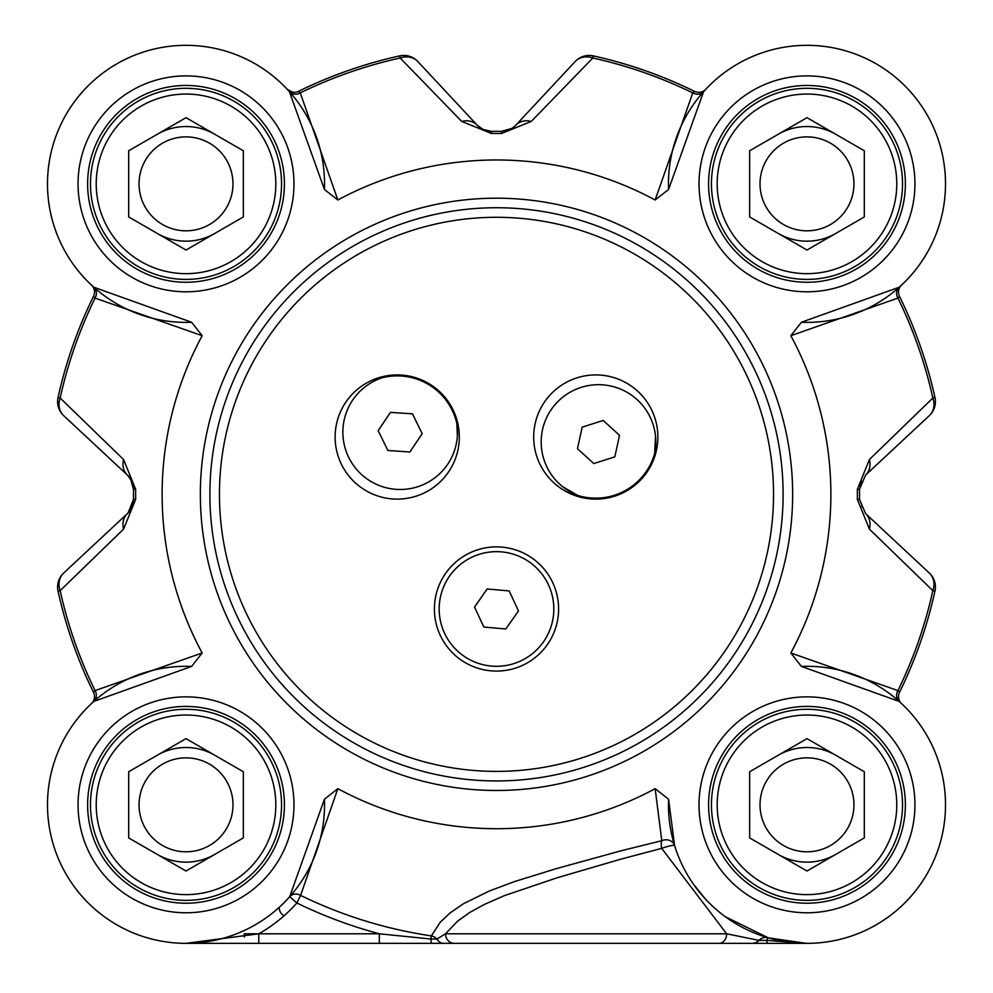 <?xml version="1.0" encoding="UTF-8"?>
<svg xmlns="http://www.w3.org/2000/svg" width="993" height="993" viewBox="0 0 993 993"><rect width="100%" height="100%" fill="white"/><g stroke="black" fill="none" stroke-linecap="round" stroke-linejoin="round"><path stroke-width="1.49" d="M474.53 607.033L487.203 588.973L509.173 590.922L518.47 610.931L505.797 628.991L483.827 627.042L474.53 607.033M491.436 666.08A57.321 57.321 0 0 1 439.402 603.918A57.321 57.321 0 0 1 501.564 551.885A57.321 57.321 0 0 1 553.597 614.046A57.321 57.321 0 0 1 491.436 666.08M456.83 423.403A57.321 57.321 0 0 1 412.083 488.246A57.321 57.321 0 0 1 344.856 447.173A57.321 57.321 0 0 1 382.119 377.774A61.144 61.144 0 0 1 456.83 423.403L457.363 436.076M378.172 430.677L390.472 412.356L412.48 413.858L422.186 433.668L409.886 451.989L387.878 450.487L378.172 430.677M577.765 495.445A57.321 57.321 0 0 1 543.99 424.284A57.321 57.321 0 0 1 613.165 386.6A57.321 57.321 0 0 1 654.648 453.565A61.144 61.144 0 0 1 577.765 495.445L562.497 486.607M655.504 435.952L654.648 453.565M593.789 463.557L577.479 448.712L582.183 427.151L603.21 420.449L619.52 435.306L614.816 456.854L593.789 463.557M337.856 200.003L300.246 92.908L298.459 91.368A449.01 449.01 0 0 1 399.72 55.881A449.01 449.01 0 0 0 298.459 91.368A9.558 9.558 0 0 1 287.312 89.37L289.397 91.654L324.426 189.464L337.856 200.003A334.368 334.368 0 0 1 655.144 200.003L668.574 189.464L703.603 91.654L705.738 89.308A9.558 9.558 0 0 1 705.688 89.37A9.558 9.558 0 0 1 694.541 91.368L692.754 92.908L655.144 200.003M289.397 91.654A9.558 8.403 138.3 0 0 300.246 92.908A446.838 446.838 0 0 1 400.179 58.004L461.72 121.431L491.535 133.509A360.856 360.856 0 0 1 501.465 133.509L531.28 121.431L592.821 58.004A446.838 446.838 0 0 1 692.754 92.908A9.558 8.403 41.7 0 0 703.603 91.654M244.29 937.057L244.29 933.792L258.776 933.792L186.014 943.35L806.986 943.35L766.695 940.396A9.558 1.092 106.2 0 1 768.259 937.826L725.461 916.812M806.775 943.35L767.8 943.35A9.558 1.527 90 0 1 766.695 940.396L758.95 940.396L726.653 933.792L445.497 933.792L457.612 921.119L469.776 912.455L484.336 904.449L504.568 895.562L557.433 877.688L620.563 859.243L661.686 848.357A9.558 1.192 162.9 0 1 674.582 845.539L668.574 799.216L655.144 788.678L661.797 840.711L620.675 850.902L555.943 868.751L514.411 881.61L489.313 890.994L463.582 903.667L449.829 913.101L440.122 922.385L431.347 935.89A446.329 446.329 0 0 1 300.594 895.376A9.558 8.403 41.5 0 0 289.72 896.654L296.882 902.985L300.594 895.376L337.856 788.678L324.426 799.216L289.72 896.654M806.415 943.35L768.259 937.826A9.558 9.309 -73.8 0 0 758.95 940.396A9.558 9.185 90 0 1 752.322 943.35L719.069 943.35A9.558 7.584 90 0 0 726.653 933.83L661.686 848.357A9.558 3.674 77.1 0 1 661.797 840.711A9.558 8.453 162.9 0 1 674.582 845.539M443.772 943.35A9.558 8.167 90 0 1 436.932 939.03L430.875 939.03L431.347 935.89A9.558 8.391 24.8 0 1 436.932 939.03L445.485 933.78A9.558 8.962 90 0 0 454.459 943.35L371.941 943.35M461.72 121.431A19.103 15.95 -43 0 1 477.261 125.267L417.805 61.516A19.103 19.103 -102.4 0 0 399.72 55.881L400.179 58.004A19.103 16.347 -43 0 1 417.805 61.516A19.103 19.103 -102.4 0 0 399.72 55.881M202.162 335.696L191.624 322.266L93.814 287.238L91.468 285.103A9.558 9.558 0 0 1 91.53 285.152A9.558 9.558 0 0 1 93.528 296.299A449.01 449.01 0 0 0 58.041 397.56A19.103 19.103 -47 0 0 63.676 415.645L127.427 475.101L130.517 478.787L133.509 489.338A363.028 363.028 0 0 0 133.509 499.342L131.895 507.299L127.787 513.244L63.676 573.035A19.103 19.103 167.6 0 0 58.041 591.12A449.01 449.01 0 0 0 93.528 692.382L95.067 690.594A446.838 446.838 0 0 1 60.163 590.661L123.591 529.12L135.669 499.305A360.856 360.856 0 0 1 135.669 489.375L123.591 459.56L60.163 398.019A446.838 446.838 0 0 1 95.067 298.086L202.162 335.696A334.368 334.368 0 0 0 202.162 652.984L95.067 690.594A9.558 8.403 48.3 0 1 93.814 701.443L191.624 666.415L202.162 652.984M790.838 652.984L801.376 666.415L899.186 701.443L901.532 703.578A9.558 9.558 0 0 1 901.47 703.528A9.558 9.558 0 0 1 899.472 692.382A449.01 449.01 0 0 0 934.959 591.12A19.103 19.103 133 0 0 929.324 573.035L865.573 513.58L859.491 499.342A363.028 363.028 0 0 0 859.491 489.338L865.573 475.101L929.324 415.645A19.103 19.103 -12.4 0 0 934.959 397.56A449.01 449.01 0 0 0 899.472 296.299L897.933 298.086A446.838 446.838 0 0 1 932.837 398.019L869.409 459.56L857.331 489.375A360.856 360.856 0 0 1 857.331 499.305L869.409 529.12L932.837 590.661A446.838 446.838 0 0 1 897.933 690.594L790.838 652.984A334.368 334.368 0 0 0 790.838 335.696L897.933 298.086A9.558 8.403 -131.7 0 1 899.186 287.238L801.376 322.266L790.838 335.696M123.591 529.12A19.103 15.95 -133 0 1 127.427 513.58A19.103 19.103 0 0 0 132.727 505.003M58.041 591.12L60.163 590.661A19.103 16.347 -133 0 1 63.676 573.035A19.103 19.103 167.6 0 0 58.041 591.12A449.01 449.01 0 0 0 93.528 692.382A9.558 9.558 0 0 1 91.53 703.528L93.814 701.443M91.53 285.152L91.468 285.103A9.558 9.558 0 0 1 91.53 285.152L91.468 285.103A9.558 9.558 0 0 1 91.53 285.152A9.558 9.558 0 0 1 93.528 296.299L95.067 298.086A9.558 8.403 -48.3 0 0 93.814 287.238M63.676 415.645A19.103 16.347 -47 0 1 60.163 398.019L58.041 397.56A19.103 19.103 -47 0 0 63.676 415.645M131.622 480.823L127.427 475.101A19.103 15.95 -47 0 1 123.591 459.56M704.521 90.413L705.738 89.308A9.558 9.558 0 0 1 705.688 89.37A9.558 9.558 0 0 1 694.541 91.368A449.01 449.01 0 0 0 593.28 55.881A449.01 449.01 0 0 1 694.541 91.368A449.01 449.01 0 0 0 593.28 55.881A19.103 19.103 43 0 0 575.195 61.516L515.739 125.267L512.053 128.358L501.502 131.349A363.028 363.028 0 0 0 491.498 131.349L483.405 129.673L477.261 125.267A19.103 19.103 0 0 0 485.838 130.567M575.195 61.516A19.103 16.347 43 0 1 592.821 58.004L593.28 55.881A19.103 19.103 43 0 0 575.195 61.516M510.762 129.09A19.103 19.103 0 0 0 515.739 125.267A19.103 15.95 43 0 1 531.28 121.431M869.409 459.56A19.103 15.95 47 0 1 865.573 475.101L929.324 415.645A19.103 19.103 -12.4 0 0 934.959 397.56A449.01 449.01 0 0 0 899.472 296.299A9.558 9.558 0 0 1 901.47 285.152L901.532 285.103A9.558 9.558 0 0 0 901.47 285.152L899.186 287.238M934.959 397.56L932.837 398.019A19.103 16.347 47 0 1 929.324 415.645M901.47 703.528L901.532 703.578A9.558 9.558 0 0 1 901.47 703.528L901.532 703.578A9.558 9.558 0 0 1 901.47 703.528A9.558 9.558 0 0 1 899.472 692.382L897.933 690.594A9.558 8.403 131.7 0 0 899.186 701.443M929.324 573.035A19.103 16.347 133 0 1 932.837 590.661L934.959 591.12A19.103 19.103 133 0 0 929.324 573.035M865.573 513.58A19.103 15.95 133 0 1 869.409 529.12M324.426 799.216A138.523 138.523 0 0 1 187.888 943.338A138.523 138.523 0 0 1 47.503 802.952A138.523 138.523 0 0 1 191.624 666.415M337.856 788.678A334.368 334.368 0 0 0 655.144 788.678M801.376 666.415A138.523 138.523 0 0 1 945.497 802.952A138.523 138.523 0 0 1 805.112 943.338A138.523 138.523 0 0 1 668.574 799.216M704.943 898.504L693.288 883.956M668.574 189.464A138.523 138.523 0 0 1 805.112 45.343A138.523 138.523 0 0 1 945.497 185.728A138.523 138.523 0 0 1 801.376 322.266M191.624 322.266A138.523 138.523 0 0 1 47.503 185.728A138.523 138.523 0 0 1 187.888 45.343A138.523 138.523 0 0 1 324.426 189.464M431.645 943.35A9.558 0.919 90 0 1 430.875 939.03L379.363 933.792L379.363 943.35M258.776 933.792A148.081 148.081 0 0 0 296.882 902.985A454.806 454.806 0 0 0 379.363 933.792L258.776 933.792L258.776 943.35M186.014 903.22A98.394 98.394 0 0 1 87.62 804.826A98.394 98.394 0 0 1 186.014 706.42A98.394 98.394 0 0 1 284.42 804.826A98.394 98.394 0 0 1 186.014 903.22M806.986 282.26A98.394 98.394 0 0 1 708.58 183.854A98.394 98.394 0 0 1 806.986 85.46A98.394 98.394 0 0 1 905.38 183.854A98.394 98.394 0 0 1 806.986 282.26A98.394 98.394 0 0 1 708.58 183.854A98.394 98.394 0 0 1 806.986 85.46A98.394 98.394 0 0 0 708.58 183.854A98.394 98.394 0 0 0 806.986 282.26M806.986 903.22A98.394 98.394 0 0 1 708.58 804.826A98.394 98.394 0 0 1 806.986 706.42A98.394 98.394 0 0 1 905.38 804.826A98.394 98.394 0 0 1 806.986 903.22M186.014 282.26A98.394 98.394 0 0 1 87.62 183.854A98.394 98.394 0 0 1 186.014 85.46A98.394 98.394 0 0 1 284.42 183.854A98.394 98.394 0 0 1 186.014 282.26A98.394 98.394 0 0 1 87.62 183.854A98.394 98.394 0 0 1 186.014 85.46A98.394 98.394 0 0 0 87.62 183.854A98.394 98.394 0 0 0 186.014 282.26M397.212 499.119A62.1 62.1 0 0 1 335.125 437.019A62.1 62.1 0 0 1 397.212 374.92A62.1 62.1 0 0 1 459.312 437.019A62.1 62.1 0 0 1 397.212 499.119M496.5 671.082A62.1 62.1 0 0 1 434.4 608.982A62.1 62.1 0 0 1 496.5 546.882A62.1 62.1 0 0 1 558.6 608.982A62.1 62.1 0 0 1 496.5 671.082M595.788 499.119A62.1 62.1 0 0 1 533.688 437.019A62.1 62.1 0 0 1 595.788 374.92A62.1 62.1 0 0 1 657.875 437.019A62.1 62.1 0 0 1 595.788 499.119M496.5 207.736A286.605 286.605 0 0 0 209.895 494.34A286.605 286.605 0 0 0 496.5 780.945A286.605 286.605 0 0 0 783.105 494.34A286.605 286.605 0 0 0 496.5 207.736A286.605 286.605 0 0 0 209.895 494.34A286.605 286.605 0 0 0 496.5 780.945A286.605 286.605 0 0 0 783.105 494.34A286.605 286.605 0 0 0 496.5 207.736M186.014 273.658A89.804 89.804 0 0 1 108.249 138.958A89.804 89.804 0 0 1 263.79 138.958A89.804 89.804 0 0 1 186.014 273.658M243.335 216.946L186.014 250.037L128.693 216.946L128.693 150.762L186.014 117.67L243.335 150.762L243.335 216.946M186.014 88.315A95.539 95.539 0 0 0 90.475 183.854A95.539 95.539 0 0 0 186.014 279.393A95.539 95.539 0 0 0 281.553 183.854A95.539 95.539 0 0 0 186.014 88.315M157.353 233.492A57.321 57.321 0 0 0 214.674 233.492M214.674 134.216A57.321 57.321 0 0 0 157.353 134.216A57.321 57.321 0 0 1 171.181 128.482M186.014 136.885A46.969 46.969 0 0 0 145.338 207.338A46.969 46.969 0 0 0 226.689 207.338A46.969 46.969 0 0 0 186.014 136.885M186.014 894.631A89.804 89.804 0 0 1 108.249 759.93A89.804 89.804 0 0 1 263.79 759.93A89.804 89.804 0 0 1 186.014 894.631M243.335 837.918L186.014 871.01L128.693 837.918L128.693 771.735L186.014 738.643L243.335 771.735L243.335 837.918M186.014 709.287A95.539 95.539 0 0 0 90.475 804.826A95.539 95.539 0 0 0 186.014 900.366A95.539 95.539 0 0 0 281.553 804.826A95.539 95.539 0 0 0 186.014 709.287M157.353 854.464A57.321 57.321 0 0 0 214.674 854.464M200.847 749.454A57.321 57.321 0 0 1 214.674 755.189A57.321 57.321 0 0 0 157.353 755.189M186.014 757.858A46.969 46.969 0 0 0 145.338 828.311A46.969 46.969 0 0 0 226.689 828.311A46.969 46.969 0 0 0 186.014 757.858M806.986 894.631A89.804 89.804 0 0 1 729.21 759.93A89.804 89.804 0 0 1 884.751 759.93A89.804 89.804 0 0 1 806.986 894.631M864.307 837.918L806.986 871.01L749.665 837.918L749.665 771.735L806.986 738.643L864.307 771.735L864.307 837.918M806.986 709.287A95.539 95.539 0 0 0 711.447 804.826A95.539 95.539 0 0 0 806.986 900.366A95.539 95.539 0 0 0 902.525 804.826A95.539 95.539 0 0 0 806.986 709.287M778.326 854.464A57.321 57.321 0 0 0 835.647 854.464M835.647 755.189A57.321 57.321 0 0 0 778.326 755.189A57.321 57.321 0 0 1 792.153 749.454M806.986 757.858A46.969 46.969 0 0 0 766.311 828.311A46.969 46.969 0 0 0 847.662 828.311A46.969 46.969 0 0 0 806.986 757.858M806.986 273.658A89.804 89.804 0 0 1 729.21 138.958A89.804 89.804 0 0 1 884.751 138.958A89.804 89.804 0 0 1 806.986 273.658M864.307 216.946L806.986 250.037L749.665 216.946L749.665 150.762L806.986 117.67L864.307 150.762L864.307 216.946M806.986 88.315A95.539 95.539 0 0 0 711.447 183.854A95.539 95.539 0 0 0 806.986 279.393A95.539 95.539 0 0 0 902.525 183.854A95.539 95.539 0 0 0 806.986 88.315M778.326 233.492A57.321 57.321 0 0 0 835.647 233.492M821.819 128.482A57.321 57.321 0 0 1 835.647 134.216A57.321 57.321 0 0 0 778.326 134.216M806.986 136.885A46.969 46.969 0 0 0 766.311 207.338A46.969 46.969 0 0 0 847.662 207.338A46.969 46.969 0 0 0 806.986 136.885M279.045 907.465L279.356 909.216A9.558 9.558 0 0 0 284.01 915.844M483.02 129.475L491.498 131.349L491.535 133.509M477.261 125.267L417.805 61.516M135.669 489.375L133.509 489.338L133.323 486.483M131.25 480.078A19.103 19.103 0 0 0 127.427 475.101M128.109 512.909L133.509 499.342L135.669 499.305M186.125 943.35L244.29 943.35M467.331 943.35L498.734 943.35M857.331 499.305L859.491 499.342A363.028 363.028 0 0 0 859.491 489.338L857.331 489.375M501.465 133.509L501.502 131.349L502.21 131.337M860.745 506.393L861.179 507.423M861.365 480.86L859.677 486.471L861.365 480.835M510.03 129.45L511.817 128.494M93.528 296.299A449.01 449.01 0 0 0 58.041 397.56M899.472 692.382A449.01 449.01 0 0 0 934.959 591.12M133.509 489.338A363.028 363.028 0 0 0 133.509 499.342M859.491 499.342A363.028 363.028 0 0 0 859.491 489.338M501.502 131.349A363.028 363.028 0 0 0 491.498 131.349M186.014 912.778A107.952 107.952 0 0 0 279.505 750.845A107.952 107.952 0 0 0 92.523 750.845A107.952 107.952 0 0 0 186.014 912.778M806.986 291.805A107.952 107.952 0 0 0 900.477 129.872A107.952 107.952 0 0 0 713.495 129.872A107.952 107.952 0 0 0 806.986 291.805M806.986 912.778A107.952 107.952 0 0 0 900.477 750.845A107.952 107.952 0 0 0 713.495 750.845A107.952 107.952 0 0 0 806.986 912.778M496.5 790.49A296.15 296.15 0 0 0 792.65 494.34A296.15 296.15 0 0 0 496.5 198.19A296.15 296.15 0 0 0 200.35 494.34A296.15 296.15 0 0 0 496.5 790.49M186.014 291.805A107.952 107.952 0 0 0 279.505 129.872A107.952 107.952 0 0 0 92.523 129.872A107.952 107.952 0 0 0 186.014 291.805M496.5 771.387A277.047 277.047 0 0 1 219.453 494.34A277.047 277.047 0 0 1 496.5 217.293A277.047 277.047 0 0 1 773.547 494.34A277.047 277.047 0 0 1 496.5 771.387M130.517 478.787L133.509 488.767M131.821 507.435L130.133 510.464M483.405 129.661L480.376 127.973M512.053 128.358L502.073 131.349M187.317 943.35L186.374 943.35M512.611 127.973L509.583 129.661M490.976 131.349L482.995 129.462M292.6 92.2L287.312 89.37"/></g></svg>
